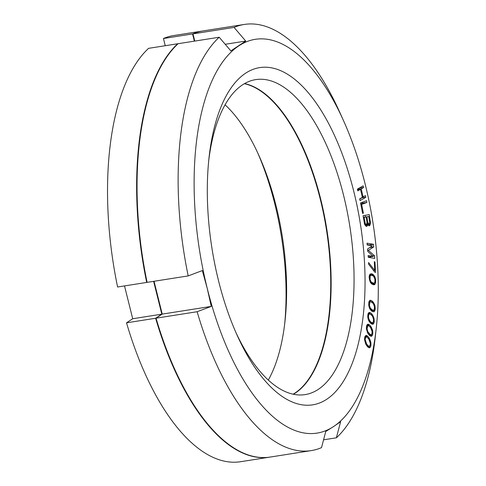 <?xml version="1.0" encoding="UTF-8"?>
<svg xmlns="http://www.w3.org/2000/svg" width="486" height="486" viewBox="0 0 486 486"><rect width="100%" height="100%" fill="white"/><g stroke="black" fill="none" stroke-linecap="round" stroke-linejoin="round"><path stroke-width="0.73" d="M269.779 457.126L240.673 461.7A215.693 95.049 -98.9 0 1 126.524 322.826L155.629 318.251A215.693 95.049 81.1 0 0 269.779 457.126A215.693 95.049 81.1 0 0 269.985 457.089M155.629 318.251L161.808 314.163L153.625 281.339M147.076 282.178L146.699 282.427A215.693 95.049 81.1 0 1 177.7 43.764L177.761 44.026M194.357 41.146L192.559 33.941A215.693 95.049 81.1 0 1 202.802 30.976A215.693 95.049 81.1 0 1 203.008 30.94M293.155 394.195A159.426 70.257 81.1 0 0 320.238 199.017A159.426 70.257 81.1 0 0 244.349 83.701M268.315 380.046A159.426 70.257 81.1 0 0 284.984 321.331A159.426 70.257 81.1 0 0 276.103 205.955A159.426 70.257 81.1 0 0 258.929 155.556A159.426 70.257 81.1 0 0 225.054 104.788M284.638 324.314A170.677 75.215 81.1 0 0 274.797 203.913A170.677 75.215 81.1 0 0 257.683 152.829M146.699 282.427L117.594 287.001A215.693 95.049 -98.9 0 1 148.595 48.339L177.7 43.764M126.524 322.826L132.702 318.737L124.519 285.914M165.252 45.72L163.454 38.516A215.693 95.049 -98.9 0 1 173.69 35.551L202.802 30.976M163.454 38.516L192.559 33.941M161.808 314.163L132.702 318.737M368.655 318.433L368.449 315.912L369.068 314.199L369.998 313.95L371.82 315.426L372.622 316.489L373.552 319.411L373.297 322.054L372.009 322.838L370.186 321.361L368.655 318.433L367.999 318.53M369.384 320.292L368.613 320.414M376.237 328.22L375.253 337.12A215.693 95.049 -98.9 0 1 336.373 437.813L340.613 421.672L333.633 426.514A199.278 87.82 81.1 0 0 376.237 328.22A199.278 87.82 81.1 0 0 365.132 184.006A199.278 87.82 81.1 0 0 343.669 121.002A199.278 87.82 81.1 0 0 238.735 45.903A199.278 87.82 81.1 0 0 207.243 288.411L202.322 270.568L188.197 275.908A215.693 95.049 -98.9 0 1 219.192 37.246L230.856 50.884L245.716 41.061L225.212 44.281M311.271 450.601L270.198 457.059A215.693 95.049 81.1 0 1 156.049 318.184L197.128 311.726A215.693 95.049 81.1 0 0 311.271 450.601A215.693 95.049 81.1 0 0 321.513 447.636L325.754 431.495L333.633 426.514A199.278 87.82 -98.9 0 1 207.243 288.411L211.258 306.393L162.227 314.102L154.044 281.273M218.572 280.92A170.677 75.215 -98.9 0 1 209.059 157.397A170.677 75.215 -98.9 0 1 273.247 68.192A170.677 75.215 -98.9 0 1 353.802 191.496A170.677 75.215 -98.9 0 1 338.147 388.721A170.677 75.215 -98.9 0 1 236.955 334.872A170.677 75.215 -98.9 0 1 218.572 280.92M357.38 189.133L357.781 190.852L360.484 189.315L362.362 197.346L359.658 198.889L360.059 200.609L365.837 197.316L365.436 195.597L363.097 196.927L361.226 188.89L363.558 187.56L363.157 185.84L357.38 189.133M366.9 202.449L366.553 200.7L360.551 202.935L362.623 213.421L363.394 213.135L361.663 204.399L366.9 202.449L362.744 203.105L362.562 202.188M367.671 224.884L367.708 224.271L368.607 225.613L369.579 225.729L370.508 223.123L369.245 214.575L363.054 215.766L364.585 224.271L366.286 226.367L367.288 225.869L367.671 224.884L365.126 225.285M373.224 256.408L368.121 255.533L368.279 257.294L374.761 258.412L374.524 255.764L368.327 250.357L373.728 246.943L373.485 244.294L367.003 243.176L367.161 244.944L372.264 245.819L367.531 249.057L367.744 251.414L373.224 256.408L368.242 256.924M374.834 272.16L375.532 272.403L374.979 261.918L374.281 261.675L374.742 270.41L368.564 262.549L368.655 264.293L374.834 272.16M372.981 274.402L371.717 273.77L370.053 274.074L369.251 275.951L369.141 277.603L370.198 282.111L371.905 284.097L373.868 284.79L374.84 284.425L375.642 282.548L375.575 279.104L374.688 276.388L372.981 274.402L369.579 274.936M372.859 301.685L371.602 300.664L369.864 300.391L368.898 301.891L368.71 305.165L369.421 308.039L370.356 309.655L372.294 311.52L374.032 311.793L374.998 310.293L375.235 308.768L374.846 305.305L372.859 301.685L371.243 301.94M372.088 314.235L370.842 313.033L369.081 312.48L368.048 313.792L367.738 316.963L368.364 319.885L369.257 321.611L371.164 323.749L372.926 324.302L373.959 322.99L374.25 321.538L373.977 318.093L372.088 314.235L370.782 314.442M370.854 326.373L369.633 324.994L367.859 324.168L366.76 325.28L366.335 328.329L367.714 333.117L369.579 335.516L371.353 336.336L372.452 335.225L372.798 333.858L372.647 330.45L370.854 326.373L369.712 326.549M369.178 338.025L367.981 336.482L366.207 335.389L365.047 336.3L364.506 339.204L365.739 344.106L367.556 346.755L369.33 347.842L370.49 346.937L370.891 345.649L370.854 342.296L369.178 338.025L368.139 338.189M368.74 216.489L369.658 222.078L369.506 223.621L368.892 224.046L367.817 222.43L366.9 216.847L368.74 216.489L363.315 217.388L366.9 216.847M366.523 224.502L365.326 223.821L364.129 217.382L366.11 216.999L367.021 222.582L366.523 224.502M372.865 275.762L373.716 276.473L374.876 279.043L374.931 281.91L373.843 283.356L371.176 282.026L370.01 279.456L370.223 275.866L371.049 275.137L372.865 275.762M372.641 302.936L373.467 303.896L374.469 306.715L374.317 309.448L373.09 310.451L370.435 308.288L369.427 305.463L369.907 302.14L370.812 301.733L372.641 302.936M370.545 327.485L372.161 331.665L371.808 334.204L370.472 334.757L367.89 331.847L367.052 328.846L367.787 325.845L368.74 325.748L370.545 327.485M368.819 339.064L370.32 343.408L370.229 344.793L369.469 346.22L368.491 346.16L366.717 344.167L365.217 339.823L365.308 338.438L366.067 337.017L367.045 337.077L368.819 339.064M244.294 24.452L203.215 30.91A215.693 95.049 81.1 0 0 192.972 33.874L234.052 27.416A215.693 95.049 -98.9 0 1 244.294 24.452A215.693 95.049 -98.9 0 1 340 112.837L343.669 121.002M234.052 27.416L245.716 41.061M194.771 41.085L192.972 33.874M219.192 37.246L178.113 43.704A215.693 95.049 81.1 0 0 147.118 282.36L188.197 275.908M156.049 318.184L162.227 314.102M293.374 394.243A159.426 70.257 81.1 0 0 320.651 198.956A159.426 70.257 81.1 0 0 244.549 83.586M208.731 160.52A159.426 70.257 -98.9 0 1 255.672 79.625A159.426 70.257 -98.9 0 1 343.578 195.348A159.426 70.257 -98.9 0 1 305.178 394.602A159.426 70.257 -98.9 0 1 235.686 332.005M323.567 439.824L336.373 437.813M211.258 306.393L197.128 311.726M363.558 187.56L359.354 188.009M361.226 188.89L357.465 189.485M357.429 189.34L359.397 188.216M363.097 196.927L362.295 197.055M365.837 197.316L361.627 197.766M359.707 199.096L361.675 197.972M360.484 189.315L357.532 189.777M360.733 203.853L362.744 203.105M365.381 217.017L365.108 215.371M369.36 245.321L369.33 244.95L367.124 244.567M370.478 257.671L370.405 256.851M361.663 204.399L360.867 204.521M363.394 213.135L362.592 213.263M367.708 224.271L366.572 224.453M367.288 225.869L365.8 226.105M366.942 226.239L366.25 226.348M370.399 221.628L369.603 221.756M370.508 223.123L369.597 223.268M370.308 224.38L367.902 224.757M369.925 225.358L368.57 225.571M369.579 225.729L369.026 225.82M367.817 222.43L367.021 222.558M368.09 223.287L367.039 223.457M368.449 223.827L366.887 224.07M368.892 224.046L366.614 224.404M366.128 224.575L364.852 224.775M366.11 216.999L363.328 217.436M364.129 217.382L363.34 217.503M365.047 222.965L364.275 223.086M365.326 223.821L364.5 223.955M365.685 224.362L364.713 224.514M373.485 244.294L369.33 244.95M373.728 246.943L369.706 247.574M368.327 250.357L367.659 250.46M374.524 255.764L372.811 256.031M374.742 270.41L373.6 270.593M374.979 261.918L374.299 262.027M371.717 273.77L370.168 274.013M373.691 275.04L371.954 275.307M374.117 275.532L372.817 275.738M374.688 276.388L373.752 276.534M375.125 277.457L374.329 277.585M375.575 279.104L374.894 279.213M375.745 280.896L375.004 281.011M375.642 282.548L374.572 282.718M375.247 283.769L372.209 284.249M374.84 284.425L373.102 284.693M374.287 284.717L373.825 284.79M371.049 275.137L369.433 275.392M370.223 275.866L369.245 276.018M369.961 276.589L369.202 276.704M369.846 277.949L369.184 278.053M370.01 279.456L369.36 279.559M370.308 280.458L369.633 280.562M371.176 282.026L370.241 282.172M372.021 282.731L370.751 282.931M373.005 283.223L371.243 283.502M373.843 283.356L371.498 283.727M371.602 300.664L369.324 301.022M373.54 302.529L372.367 302.711M373.947 303.143L372.95 303.3M374.475 304.145L373.631 304.279M374.846 305.305L374.129 305.421M375.186 307.012L374.487 307.122M375.235 308.768L374.414 308.896M374.998 310.293L371.468 310.846M374.499 311.313L372.543 311.623M370.454 300.299L369.858 300.391M370.885 300.366L369.7 300.555M370.812 301.733L368.874 302.037M369.907 302.14L368.831 302.31M369.579 302.735L368.746 302.863M369.366 303.987L368.68 304.09M369.427 305.463L368.789 305.566M369.658 306.514L369.002 306.617M370.435 308.288L369.621 308.416M371.255 309.242L370.192 309.412M372.233 310.038L370.848 310.256M373.09 310.451L371.322 310.73M370.842 313.033L368.26 313.44M372.75 315.171L371.723 315.329M373.139 315.833L372.24 315.979M373.643 316.902L372.835 317.03M373.977 318.093L373.291 318.202M374.269 319.818L373.552 319.928M374.25 321.538L373.382 321.677M373.959 322.99L370.879 323.476M373.418 323.907L371.875 324.15M369.688 312.486L368.923 312.607M370.125 312.626L368.601 312.869M369.998 313.95L367.951 314.272M369.068 314.199L367.932 314.381M368.716 314.728L367.835 314.867M368.449 315.912L367.75 316.022M368.455 317.37L367.823 317.467M372.009 322.838L370.472 323.075M371.152 322.297L369.882 322.497M370.186 321.361L369.196 321.513M369.633 324.994L366.717 325.45M371.498 327.394L370.575 327.534M371.875 328.105L371.043 328.238M372.343 329.229L371.565 329.35M372.647 330.45L371.984 330.553M372.877 332.175L372.142 332.29M372.798 333.858L371.863 334.003M372.452 335.225L369.767 335.65M371.869 336.039L370.709 336.221M368.473 324.271L367.392 324.441M368.917 324.478L367.137 324.757M367.787 325.845L366.572 326.039M367.404 326.3L366.462 326.452M367.094 327.418L366.371 327.534M367.052 328.846L366.42 328.943M367.216 329.909L366.559 330.012M367.89 331.847L367.155 331.962M368.674 333.019L367.744 333.165M369.621 334.095L368.479 334.271M370.472 334.757L369.099 334.976M371.432 334.66L369.141 335.018M367.981 336.482L364.834 336.974M369.797 339.125L368.935 339.264M370.15 339.884L369.372 340.006M370.587 341.057L369.828 341.178M370.854 342.296L370.192 342.399M371.025 344.027L370.271 344.143M370.891 345.649L369.876 345.813M370.49 346.937L368.181 347.296M369.864 347.63L369.062 347.757M366.827 335.589L365.49 335.802M367.27 335.862L365.132 336.197M366.067 337.017L364.755 337.223M365.666 337.399L364.652 337.557M365.308 338.438L364.561 338.554M365.217 339.823L364.579 339.921M365.344 340.893L364.694 340.996M365.964 342.891L365.253 343.007M366.717 344.167L365.849 344.301M367.647 345.37L366.608 345.534M368.491 346.16L367.246 346.354M369.469 346.22L367.392 346.542"/></g></svg>
